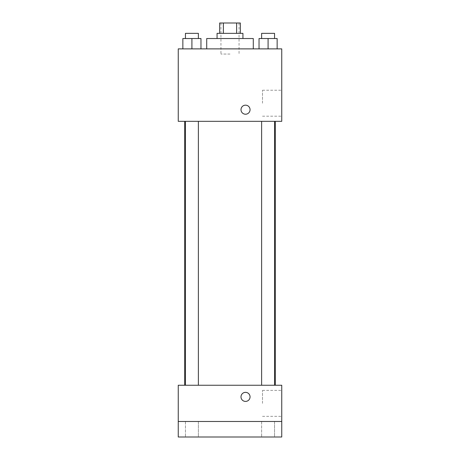 <?xml version="1.0" encoding="UTF-8"?>
<svg xmlns="http://www.w3.org/2000/svg" width="460" height="460" viewBox="0 0 460 460"><rect width="100%" height="100%" fill="white"/><g stroke="black" fill="none" stroke-linecap="round" stroke-linejoin="round"><path stroke-width="0.34" stroke-dasharray="2.3 1.72" d="M230 54.05L220.944 54.05L230 54.05M230 23L220.944 23L230 23M236.636 33.35L236.636 23L240.35 23L240.35 33.35L223.364 33.35L240.35 33.35M236.636 23L219.65 23L219.65 33.35L223.364 33.35L219.65 33.35M242.937 33.35L217.062 33.35M217.062 38.525L242.937 38.525L217.062 38.525M223.364 33.35L223.364 23M206.712 38.525L253.287 38.525M230 48.875L206.712 48.875L230 48.875M182.856 48.875L200.968 48.875L182.856 48.875L200.968 48.875L182.856 48.875L200.968 48.875L191.912 48.875L191.912 38.525L182.856 38.525L198.381 38.525L182.856 38.525L182.856 48.875L191.912 48.875L182.856 48.875L182.856 38.525L182.856 48.875L200.968 48.875L191.912 48.875L191.912 38.525L200.968 38.525L185.443 38.525L200.968 38.525L200.968 48.875L200.968 38.525M259.032 48.875L277.144 48.875L259.032 48.875L277.144 48.875L259.032 48.875L277.144 48.875L268.088 48.875L268.088 38.525L259.032 38.525L274.557 38.525L259.032 38.525L259.032 48.875L268.088 48.875L259.032 48.875L259.032 38.525L259.032 48.875L277.144 48.875L268.088 48.875L268.088 38.525L277.144 38.525L261.619 38.525L277.144 38.525L277.144 48.875L277.144 38.525M281.75 48.875L178.25 48.875L178.25 121.325L281.75 121.325L281.75 48.875M178.25 109.693L178.25 105.162L178.256 109.693M230 121.325L184.667 121.325L230 121.325M268.088 121.325L261.619 121.325L268.088 121.325M191.912 121.325L185.443 121.325L191.912 121.325M281.75 103.212L281.75 90.235L281.75 103.212M245.525 105.162A4.531 4.531 0 0 0 241.603 111.958A4.531 4.531 0 0 0 249.446 111.958A4.531 4.531 0 0 0 245.525 105.162A4.531 4.531 0 0 0 241.603 111.958A4.531 4.531 0 0 0 249.446 111.958A4.531 4.531 0 0 0 245.525 105.162M245.525 114.218A4.531 4.531 0 0 1 241.603 107.427A4.531 4.531 0 0 1 249.446 107.427A4.531 4.531 0 0 1 245.525 114.218M262.499 103.212L262.499 90.235L262.499 103.212M230 385.25L184.667 385.25L230 385.25M268.088 385.25L261.619 385.25L268.088 385.25M191.912 385.25L185.443 385.25L191.912 385.25M281.75 385.25L178.25 385.25L178.25 421.475L281.75 421.475L281.75 385.25M281.75 421.475L281.75 437L178.25 437L178.25 421.475L281.75 421.475L178.25 421.475M178.25 396.882L178.25 401.413L178.256 396.882M281.75 403.362L281.75 390.385L281.75 403.362M245.525 392.357A4.531 4.531 0 0 0 241.603 399.148A4.531 4.531 0 0 0 249.446 399.148A4.531 4.531 0 0 0 245.525 392.357A4.531 4.531 0 0 0 241.603 399.148A4.531 4.531 0 0 0 249.446 399.148A4.531 4.531 0 0 0 245.525 392.357M245.525 401.413A4.531 4.531 0 0 1 241.603 394.617A4.531 4.531 0 0 1 249.446 394.617A4.531 4.531 0 0 1 245.525 401.413M262.499 403.362L262.499 390.385L262.499 403.362M198.381 421.475L185.443 421.475L198.381 421.475L185.443 421.475L198.381 421.475L198.381 437L185.443 437L198.381 437L185.443 437L198.381 437L198.381 421.475M274.557 421.475L261.619 421.475L274.557 421.475L261.619 421.475L274.557 421.475L274.557 437L261.619 437L274.557 437L261.619 437L274.557 437L274.557 421.475M261.619 38.525L261.619 33.35L274.557 33.35L261.619 33.35L274.557 33.35L274.557 38.525M268.088 48.875L268.088 38.525M185.443 38.525L185.443 33.35L198.381 33.35L185.443 33.35L198.381 33.35L198.381 38.525M191.912 48.875L191.912 38.525M220.944 23L220.944 54.05M239.056 23L239.056 54.05M262.499 116.19L281.75 116.19M262.499 90.235L281.75 90.235M198.381 385.25L198.381 121.325M185.443 385.25L185.443 121.325M274.557 385.25L274.557 121.325M261.619 385.25L261.619 121.325M262.499 416.34L281.75 416.34M262.499 390.385L281.75 390.385M185.443 421.475L185.443 437L185.443 421.475M261.619 421.475L261.619 437L261.619 421.475"/><path stroke-width="0.69" d="M223.364 33.35L223.364 23L219.65 23L219.65 33.35M223.364 23L240.35 23L240.35 33.35M236.636 33.35L236.636 23M217.062 38.525L217.062 33.35L242.937 33.35L242.937 38.525M253.287 48.875L253.287 38.525L206.712 38.525L206.712 48.875M178.25 48.875L281.75 48.875L281.75 121.325L178.25 121.325L178.25 48.875M245.525 114.218A4.531 4.531 0 0 1 241.603 107.427A4.531 4.531 0 0 1 249.446 107.427A4.531 4.531 0 0 1 245.525 114.218M178.25 385.25L281.75 385.25L281.75 437L178.25 437L178.25 385.25M245.525 401.413A4.531 4.531 0 0 1 241.603 394.617A4.531 4.531 0 0 1 249.446 394.617A4.531 4.531 0 0 1 245.525 401.413M178.25 421.475L281.75 421.475M259.032 48.875L259.032 38.525L277.144 38.525L277.144 48.875L277.144 38.525M268.088 48.875L268.088 38.525M274.557 38.525L274.557 33.35L261.619 33.35L261.619 38.525M182.856 48.875L182.856 38.525L200.968 38.525L200.968 48.875L200.968 38.525M191.912 48.875L191.912 38.525M198.381 38.525L198.381 33.35L185.443 33.35L185.443 38.525M275.333 385.25L275.333 121.325M184.667 385.25L184.667 121.325M261.619 121.325L261.619 385.25M274.557 121.325L274.557 385.25M198.381 385.25L198.381 121.325M185.443 385.25L185.443 121.325"/></g></svg>
